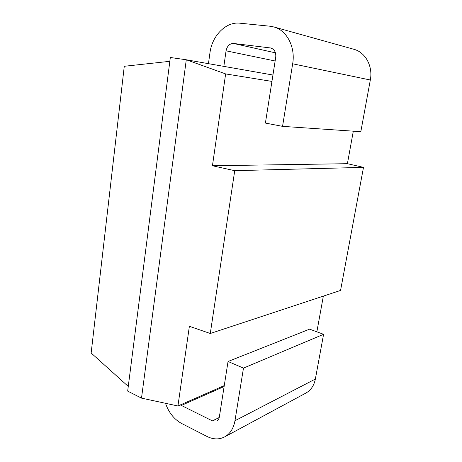 <?xml version="1.0" encoding="UTF-8"?>
<svg xmlns="http://www.w3.org/2000/svg" width="462" height="462" viewBox="0 0 462 462"><rect width="100%" height="100%" fill="white"/><g stroke="black" fill="none" stroke-linecap="round" stroke-linejoin="round"><path stroke-width="0.69" d="M292.665 63.796C295.611 47.153 286.873 30.33 273.862 26.958L353.904 49.29C365.471 52.31 373.059 66.309 370.322 80.007L292.665 63.796L282.553 126.357L265.407 123.077L275.727 57.219C276.137 52.379 274.48 49.301 270.761 47.99L233.605 43.468C229.654 43.503 227.142 45.952 226.062 50.826L223.845 66.378L186.278 59.765L141.505 398.123L127.668 391.106L170.322 57.49L186.278 59.765L225.635 73.914L212.445 165.76L234.725 170.68L210.279 333.495L340.558 290.431L363.496 167.371L234.725 170.68M141.505 398.123L177.934 405.977L189.38 326.305L210.279 333.495M223.845 66.378L272.938 75.023M225.635 73.914L271.933 81.416M208.454 63.669L209.956 52.818C212.012 35.817 225.912 21.495 239.83 23.187L269.981 26.218L273.862 26.958M165.5 403.297C168.797 412.647 174.157 419.363 181.578 423.452L206.878 436.405C213.375 439.622 219.438 439.709 225.063 436.677C230.33 433.506 233.633 428.193 234.967 420.732L243.474 368.104L228.043 361.486L219.358 416.903C219.023 418.832 218.156 420.189 216.765 420.974L212.399 420.882L180.319 404.926M370.322 80.007L360.822 131.687L282.553 126.357M228.043 361.486L309.609 329.152L323.585 334.303L315.367 379.042C314.085 385.4 311.024 390.026 306.173 392.919L225.063 436.677M128.263 386.428L91.153 353.003L124.278 66.274L169.837 61.319M177.934 405.977L224.266 385.591M323.348 296.119L316.863 331.826M212.445 165.76L347.407 163.692L363.496 167.371M353.309 131.173L347.407 163.692M243.474 368.104L323.585 334.303M226.062 50.826L275.138 60.984M233.605 43.468L275.462 52.864M270.137 47.875L271.315 48.152M315.367 379.042L234.967 420.732M212.399 420.882L219.242 417.486M181.237 405.486L224.116 386.55"/></g></svg>
